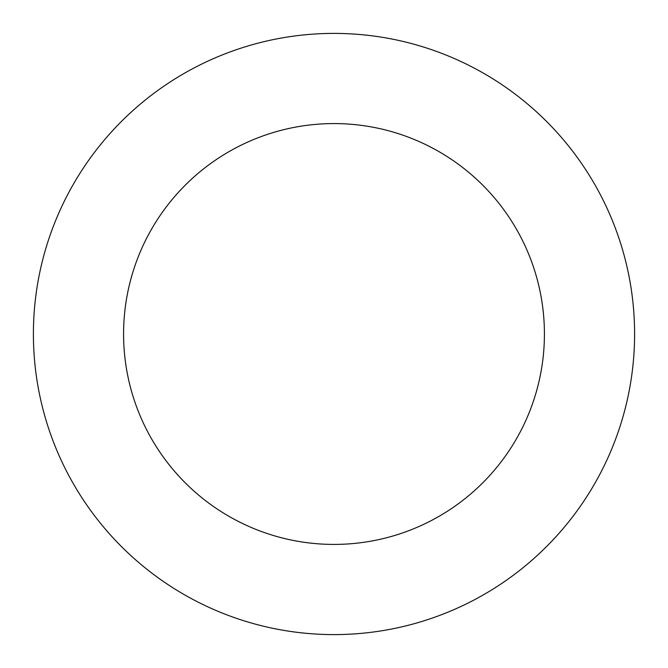 <?xml version="1.0" encoding="UTF-8"?>
<svg xmlns="http://www.w3.org/2000/svg" width="668" height="668" viewBox="0 0 668 668"><rect width="100%" height="100%" fill="white"/><g stroke="black" fill="none" stroke-linecap="round" stroke-linejoin="round"><path stroke-width="1" d="M544.42 334A210.42 210.42 0 0 1 228.79 516.23A210.42 210.42 0 0 1 228.79 151.77A210.42 210.42 0 0 1 544.42 334M634.6 334A300.6 300.6 0 0 1 183.7 594.328A300.6 300.6 0 0 1 183.7 73.672A300.6 300.6 0 0 1 634.6 334"/></g></svg>
